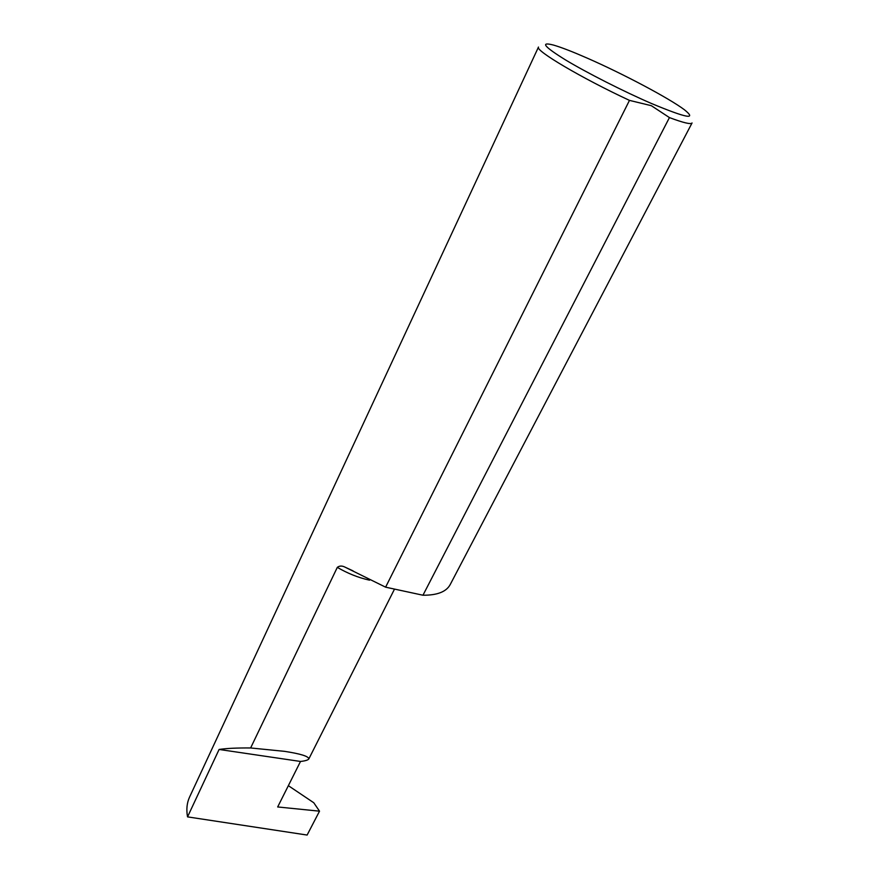 <?xml version="1.0" encoding="UTF-8"?>
<svg xmlns="http://www.w3.org/2000/svg" width="879" height="879" viewBox="0 0 879 879"><rect width="100%" height="100%" fill="white"/><g stroke="black" fill="none" stroke-linecap="round" stroke-linejoin="round"><path stroke-width="1.32" d="M284.576 751.347C300.684 753.819 308.771 756.347 308.815 758.951C307.991 760.104 305.211 760.939 300.508 761.456L277.676 806.955L319.517 811.174L307.123 835.05L187.546 816.877L219.102 749.457C226.375 748.359 236.88 747.864 250.625 747.963L284.576 751.347M187.546 816.877L187.524 816.789C186.205 809.504 186.886 802.934 189.567 797.077L538.486 47.059C534.608 50.257 581.59 78.121 629.474 100.382L385.606 587.172L345.062 567.164C342.063 565.626 339.47 565.702 337.305 567.373L250.625 747.963M651.438 103.48C686.378 118.083 697.377 120.17 684.422 109.765C669.271 98.305 622.684 73.638 587.315 58.168C572.701 51.751 561.472 47.4 553.605 45.104C539.904 41.555 543.826 46.455 565.362 59.827C586.82 72.77 623.607 91.438 651.438 103.48M669.435 117.588C683.466 122.829 691.004 124.62 692.059 122.961L450.136 584.7C446.235 591.809 437.171 595.314 422.964 595.226L669.435 117.588L651.328 105.689L629.474 100.382M385.606 587.172L422.964 595.226M219.102 749.457L300.508 761.456M288.356 785.672L313.77 802.747L319.517 811.174M337.305 567.373C347.732 573.438 358.346 577.679 369.125 580.074L369.576 580.173M308.815 758.951L394.517 589.095M345.062 567.164L353.072 570.889"/></g></svg>
